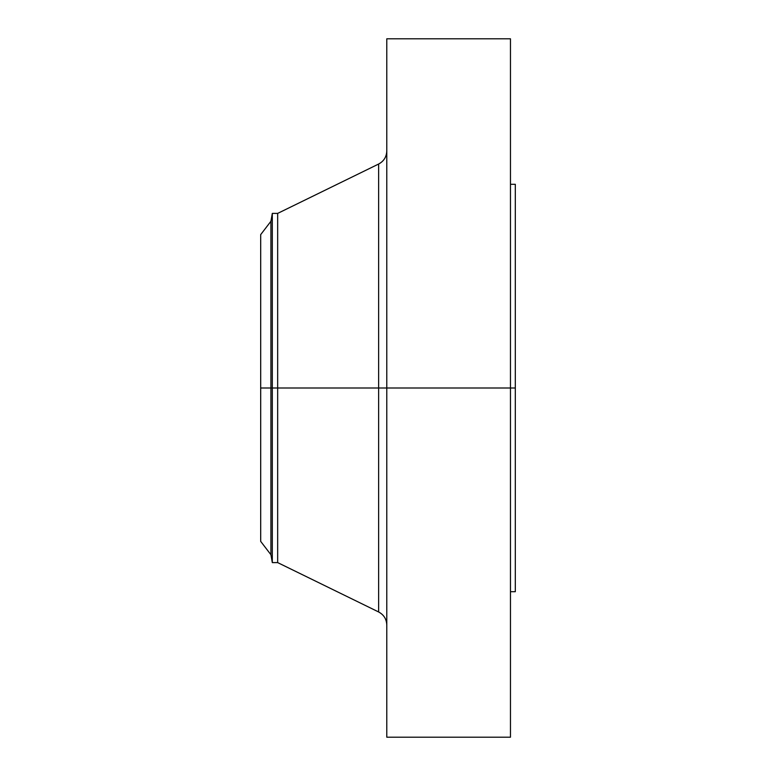 <?xml version="1.0" encoding="UTF-8"?>
<svg xmlns="http://www.w3.org/2000/svg" width="776" height="776" viewBox="0 0 776 776"><rect width="100%" height="100%" fill="white"/><g stroke="black" fill="none" stroke-linecap="round" stroke-linejoin="round"><path stroke-width="1.16" d="M510.462 38.8L510.462 388L510.462 38.8L386.787 38.8L386.787 388L515.312 388L515.312 591.7L515.312 388L510.462 388L510.462 737.2L510.462 388L378.63 388L378.63 164.037L378.63 388L260.688 388L260.688 541.376L260.688 388L270.921 388L270.921 554.724L270.921 388L272.308 388L272.308 562.6L272.308 388L277.662 388L277.662 562.6L277.662 388L378.63 388L378.63 164.037C383.839 161.233 386.555 156.878 386.787 150.971M260.688 541.376L270.921 554.724L272.308 562.6L277.662 562.6L378.63 611.963L378.63 388L378.63 611.963L378.63 388L386.787 388L386.787 737.2L386.787 38.8M515.312 184.3L515.312 388L515.312 184.3L510.462 184.3M378.63 164.037L277.662 213.4L277.662 388L277.662 213.4L272.308 213.4L272.308 388L272.308 213.4L270.921 221.276L270.921 388L270.921 221.276L260.688 234.624L260.688 388L260.688 234.624M510.462 737.2L386.787 737.2M515.312 591.7L510.462 591.7M378.63 611.963C383.839 614.767 386.555 619.122 386.787 625.029"/></g></svg>
